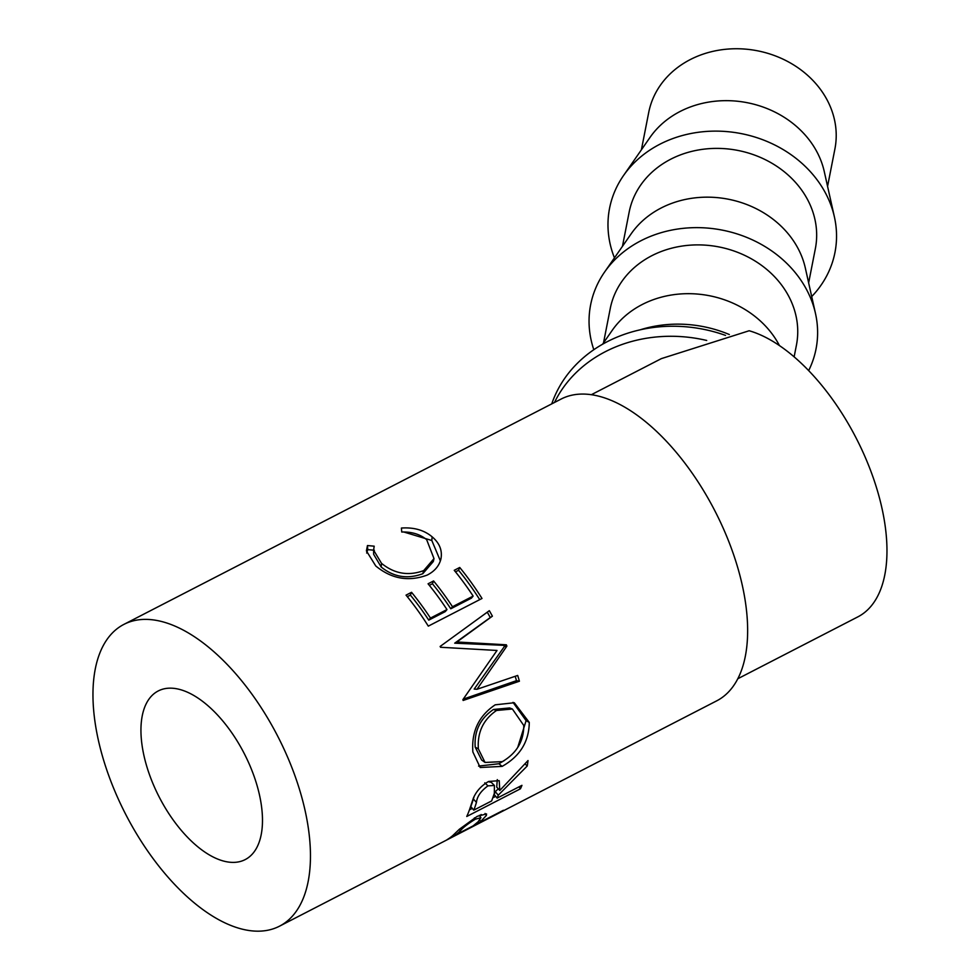 <?xml version="1.0" encoding="UTF-8"?>
<svg xmlns="http://www.w3.org/2000/svg" width="980" height="980" viewBox="0 0 980 980"><rect width="100%" height="100%" fill="white"/><g stroke="black" fill="none" stroke-linecap="round" stroke-linejoin="round"><path stroke-width="1.47" d="M213.358 857.108A94.876 47.763 62.7 0 1 148.25 771.076A94.876 47.763 62.7 0 1 158.246 690.949A94.876 47.763 62.7 0 1 190.071 693.448A94.876 47.763 62.7 0 1 255.18 779.48A94.876 47.763 62.7 0 1 245.172 859.607A94.876 47.763 62.7 0 1 213.358 857.108M737.769 678.76L857.819 616.885A159.777 80.446 -117.3 0 0 874.662 481.927A159.777 80.446 -117.3 0 0 765 337.034A159.777 80.446 -117.3 0 0 749.161 330.75L661.365 358.619L591.369 394.695M480.653 821.51A169.773 85.468 -117.3 0 1 478.632 823.041L503.402 810.276A169.773 85.468 -117.3 0 1 500.755 812.016L447.076 839.689A169.773 85.468 -117.3 0 0 452.711 835.609L459.351 829.264L477.236 816.328L486.533 813.914L486.386 815.47L480.653 821.51L479.796 820.039M497.166 798.112L521.948 785.335A169.773 85.468 -117.3 0 1 520.454 788.802L466.762 816.475A169.773 85.468 -117.3 0 0 469.91 808.512L473.352 798.149C476.415 791.081 481.511 785.519 488.616 781.464L499.224 780.668L499.8 790.48L528.024 760.554A169.773 85.468 -117.3 0 1 527.24 765.992L498.281 795.172L495.255 791.644A164.775 82.957 -117.3 0 1 494.177 794.498L497.166 798.112A169.773 85.468 -117.3 0 0 498.281 795.172M472.875 752.003C471.343 731.582 478.779 715.865 495.182 704.828L514.292 702.746L529.274 722.432C529.016 741.652 519.964 756.303 502.127 766.385L480.2 767.499L472.875 752.003M506.893 646.102A169.773 85.468 -117.3 0 0 506.341 644.803L456.913 641.973L492.401 616.163A169.773 85.468 -117.3 0 0 489.326 610.675L440.13 646.457A169.773 85.468 -117.3 0 1 440.559 647.266L497.007 650.463L462.891 699.634A169.773 85.468 -117.3 0 1 463.148 700.455L519.412 681.223A169.773 85.468 -117.3 0 0 517.685 675.453L476.991 689.283L506.893 646.102L504.345 646.58L474.185 689.087L476.991 689.283M459.73 567.469A169.773 85.468 -117.3 0 1 482.001 598.462L428.309 626.134A169.773 85.468 -117.3 0 0 406.038 595.142L411.551 592.312L410.387 595.105A164.775 82.957 -117.3 0 1 428.75 620.132L445.263 611.606L446.978 609.572A169.773 85.468 -117.3 0 0 428.064 583.798L433.577 580.956L432.413 583.749A164.775 82.957 -117.3 0 1 450.776 608.776L471.429 598.131L473.144 596.085A169.773 85.468 -117.3 0 0 454.23 570.311L459.73 567.469L458.567 570.274A164.775 82.957 -117.3 0 1 479.722 599.625M446.978 609.572L430.465 618.086A169.773 85.468 -117.3 0 0 411.551 592.312M473.144 596.085L452.491 606.73A169.773 85.468 -117.3 0 0 433.577 580.956M367.463 545.542L374.201 546.191L373.576 550.111L381.502 563.329C394.364 573.802 408.427 576.216 423.703 570.593L433.993 558.6L426.655 539.674C420.138 534.284 411.833 531.724 401.727 532.005L401.42 528.048C413.891 527.191 424.132 530.119 432.131 536.82C439.653 543.177 442.568 550.625 440.877 559.188C439.052 566.085 434.483 571.377 427.17 575.089C408.587 581.936 391.437 578.886 375.744 565.95L366.41 550.907L367.463 545.542L367.733 549.645L374.36 550.233M279.496 926.186L716.674 700.859A169.773 85.468 -117.3 0 0 734.571 557.485A169.773 85.468 -117.3 0 0 618.049 403.527A169.773 85.468 -117.3 0 0 561.111 399.056L123.933 624.37A169.773 85.468 -117.3 0 0 106.036 767.757A169.773 85.468 -117.3 0 0 222.558 921.715A169.773 85.468 -117.3 0 0 279.496 926.186A169.773 85.468 -117.3 0 0 297.381 782.8A169.773 85.468 -117.3 0 0 180.871 628.854A169.773 85.468 -117.3 0 0 123.933 624.37M641.386 149.83L648.711 112.492A94.876 81.475 11.1 0 1 743.845 49A94.876 81.475 11.1 0 1 835.499 125.342A94.876 81.475 11.1 0 1 834.899 149.009L827.573 186.359M811.71 296.56A114.844 98.625 -168.9 0 0 835.67 223.844A114.844 98.625 -168.9 0 0 834.409 216.948A114.844 98.625 -168.9 0 0 741.248 133.611A114.844 98.625 -168.9 0 0 623.501 175.579A114.844 98.625 -168.9 0 0 608.85 236.94A114.844 98.625 -168.9 0 0 614.448 257.863M808.647 282.865L815.36 248.65A94.876 81.475 -168.9 0 0 815.948 224.984A94.876 81.475 -168.9 0 0 724.306 148.642A94.876 81.475 -168.9 0 0 629.16 212.133L622.459 246.348M808.672 370.599A114.844 98.625 -168.9 0 0 816.744 320.35A114.844 98.625 -168.9 0 0 815.483 313.465A114.844 98.625 -168.9 0 0 722.309 230.129A114.844 98.625 -168.9 0 0 604.562 272.085A114.844 98.625 -168.9 0 0 589.923 333.445A114.844 98.625 -168.9 0 0 593.807 349.713M794.131 356.843L796.422 345.168A94.876 81.475 -168.9 0 0 797.022 321.489A94.876 81.475 -168.9 0 0 705.367 245.147A94.876 81.475 -168.9 0 0 610.234 308.639L603.521 342.853M729.328 334.535A114.844 98.625 -168.9 0 0 640.087 329.844M779.431 345.56A94.876 81.475 -168.9 0 0 698.177 294.123A94.876 81.475 -168.9 0 0 612.182 330.395L602.565 344.237M815.483 313.465L805.34 268.067A94.876 81.475 -168.9 0 0 728.373 199.222A94.876 81.475 -168.9 0 0 631.108 233.889L604.562 272.085M834.409 216.948L824.266 171.561A94.876 81.475 -168.9 0 0 747.311 102.716A94.876 81.475 -168.9 0 0 650.034 137.384L623.501 175.579M551.765 403.87A134.811 115.775 11.1 0 1 725.531 335.405M554.496 402.462A134.811 115.775 11.1 0 1 706.702 340.452M502.324 761.632C516.632 753.265 523.786 741.211 523.786 725.494L512.393 709.005L496.517 710.476C483.275 719.577 477.223 732.391 478.363 748.904L485.051 762.452L502.324 761.632M476.439 802.387A169.773 85.468 -117.3 0 1 473.769 810.166L491.654 800.942L494.349 793.322L494.41 785.47L487.966 785.862C480.947 790.946 477.101 796.458 476.439 802.387L473.365 799.006L474.161 796.385M460.269 830.918A169.773 85.468 -117.3 0 1 455.222 835.107L473.12 825.883L478.069 821.828L480.923 817.712L475.325 819.207C467.926 823.727 462.903 827.635 460.269 830.918L459.289 829.337M512.393 709.005L509.637 707.952L493.479 709.471L496.517 710.476M493.479 709.471C480.212 718.524 474.124 731.068 475.19 747.115L478.363 748.904M475.19 747.115L481.646 760.039L485.051 762.452M487.966 785.862L484.818 782.836M473.769 810.166L470.78 806.564A164.775 82.957 -117.3 0 0 473.365 799.006M494.41 785.47L491.335 782.395L488.248 781.648M475.325 819.207L474.406 817.871M455.222 835.107L454.573 833.956M366.679 553.051L367.733 549.645M403.834 532.018L431.825 540.495L440.375 560.879M373.576 550.111L373.649 554.3L381.183 567.004C393.703 577.147 407.582 579.376 422.809 573.704L433.319 561.503L433.993 558.6M455.492 571.867L458.567 570.274M429.326 585.342L432.413 583.749M407.3 596.698L410.387 595.105M463.234 699.144L516.497 680.671A164.775 82.957 -117.3 0 0 515.198 676.298M504.345 646.58A164.775 82.957 -117.3 0 0 503.818 645.33L506.341 644.803M479.771 617.621L487.293 612.206A164.775 82.957 -117.3 0 1 490.282 617.535L454.708 643.174L503.818 645.33M504.382 760.492L498.943 763.739L478.571 766.091M513.005 702.354L526.101 720.655L517.722 747.446M495.696 796.336L492.879 797.793M472.299 808.39L469.445 809.872M498.305 788.839L495.255 791.644M497.289 779.602L496.725 787.099L499.8 790.48M481.156 814.503L479.71 815.887M432.131 536.82L431.825 540.495M423.703 570.593L422.809 573.704M381.502 563.329L381.183 567.004M452.491 606.73L450.776 608.776M430.465 618.086L428.75 620.132M454.708 643.174L456.913 641.973M490.282 617.535L492.401 616.163M487.293 612.206L489.326 610.675M516.497 680.671L519.412 681.223M502.127 766.385L498.943 763.739M529.274 722.432L526.101 720.655M520.454 788.802L518.935 786.891M527.24 765.992L525.084 763.91M478.632 823.041L477.995 821.914M486.386 815.47L485.063 813.461M480.923 817.712L479.318 815.311"/></g></svg>
